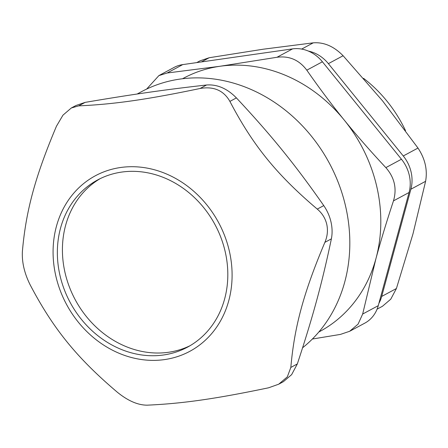 <?xml version="1.0" encoding="UTF-8"?>
<svg xmlns="http://www.w3.org/2000/svg" width="448" height="448" viewBox="0 0 448 448"><rect width="100%" height="100%" fill="white"/><g stroke="black" fill="none" stroke-linecap="round" stroke-linejoin="round"><path stroke-width="0.67" d="M100.173 178.646A94.909 82.214 -118.3 0 0 75.253 299.774A94.909 82.214 -118.3 0 0 190.064 345.705M137.144 94.018L141.501 91.678A151.861 131.544 61.7 0 1 345.643 206.483A151.861 131.544 61.7 0 1 302.596 347.777M278.723 384.188L283.36 381.696L291.648 374.623L297.326 363.938L290.83 367.433L287.325 376.869L278.723 384.188L268.621 387.789C215.555 398.871 182.627 403.581 147.207 405.166C137.956 405.177 128.016 400.876 117.382 392.263C76.72 357.767 53.032 328.558 30.016 284.564C24.338 273.062 21.795 261.979 22.4 251.306C25.984 210.476 35.218 176.551 56.448 126.224L62.955 115.175L71.288 108.002L78.658 105.874L85.159 102.374L75.93 105.515L71.288 108.002M290.83 367.433C294.414 326.603 303.649 292.678 324.878 242.351L331.38 238.857C322.185 282.71 312.95 316.63 297.326 363.938M85.159 102.374C132.614 94.315 165.542 89.6 206.573 84.997L200.071 88.491C147.006 99.574 114.078 104.283 78.658 105.874M200.071 88.491C213.696 86.128 223.636 90.429 229.897 101.394L236.398 97.899C227.158 88.508 217.218 84.207 206.573 84.997M236.398 97.899C271.443 135.419 295.137 164.623 323.764 205.598L317.262 209.098C322.129 213.175 325.287 218.226 326.749 224.263C328.059 230.328 327.438 236.359 324.878 242.351M331.38 238.857C332.444 233.442 332.315 227.819 330.994 221.973C329.644 216.138 327.23 210.678 323.764 205.598M317.262 209.098C276.606 174.597 252.913 145.387 229.897 101.394M229.354 251.121A99.674 86.341 -118.3 0 0 80.158 186.575A99.674 86.341 -118.3 0 0 118.255 352.923A99.674 86.341 -118.3 0 0 229.354 251.121M225.204 251.714A94.909 82.214 -118.3 0 0 97.614 179.956A94.909 82.214 -118.3 0 0 70.19 302.495A94.909 82.214 -118.3 0 0 187.561 347.116A94.909 82.214 -118.3 0 0 225.204 251.714M363.569 78.338A126.549 109.62 61.7 0 1 405.524 130.637M146.636 89.079L158.889 75.611L167.132 73.002L182.728 64.607A34.513 29.898 -118.3 0 0 173.992 67.469L158.883 75.6M182.728 64.607L292.583 48.882L276.982 57.277C289.212 55.636 299.152 59.937 306.807 70.179L322.409 61.785A34.513 29.898 -118.3 0 0 292.583 48.882M322.409 61.785L401.453 159.23L385.851 167.625C370.815 151.586 356.933 135.727 344.21 120.042A143.808 124.566 -118.3 0 0 219.94 66.276A143.808 124.566 -118.3 0 0 183.534 78.204L182.538 78.742M385.851 167.625C394.531 177.52 397.068 188.608 393.473 200.878L409.069 192.489A34.513 29.898 -118.3 0 0 401.453 159.23M409.069 192.489L378.263 305.659L362.662 314.048L358.07 324.15L349.67 331.268L340.452 334.404L312.362 339.03M349.675 331.279L364.79 323.148A34.513 29.898 -118.3 0 0 378.263 305.659M318.819 332.013L319.816 331.475A143.808 124.566 -118.3 0 0 375.945 258.602A143.808 124.566 -118.3 0 0 376.852 186.922A143.808 124.566 -118.3 0 0 344.21 120.042C331.486 104.356 319.021 87.735 306.807 70.179M362.662 314.048L375.945 258.602C380.906 240.391 386.747 221.15 393.473 200.878M276.982 57.277L219.94 66.276L167.132 73.002M403.262 155.971A34.513 29.898 61.7 0 1 410.878 189.23L425.6 181.306C427.638 169.87 425.102 158.788 417.984 148.053L403.262 155.971L328.378 63.655L343.101 55.737C333.883 46.334 323.943 42.034 313.275 42.834L301.672 49.073M308.392 51.089A34.513 29.898 61.7 0 1 328.378 63.655M425.6 181.306L412.989 233.845L396.413 288.523L381.696 296.442A34.513 29.898 61.7 0 1 378.896 303.324M381.696 296.442L410.878 189.23M201.382 61.936L209.205 57.73L263.222 49.213L313.275 42.834M209.205 57.73L199.993 60.861M377.082 309.165L382.463 306.27L390.751 299.197L396.413 288.523M343.101 55.737L382.525 100.828L417.984 148.053M356.754 104.126L368.866 119.062M196.728 62.602L199.987 60.85"/></g></svg>
